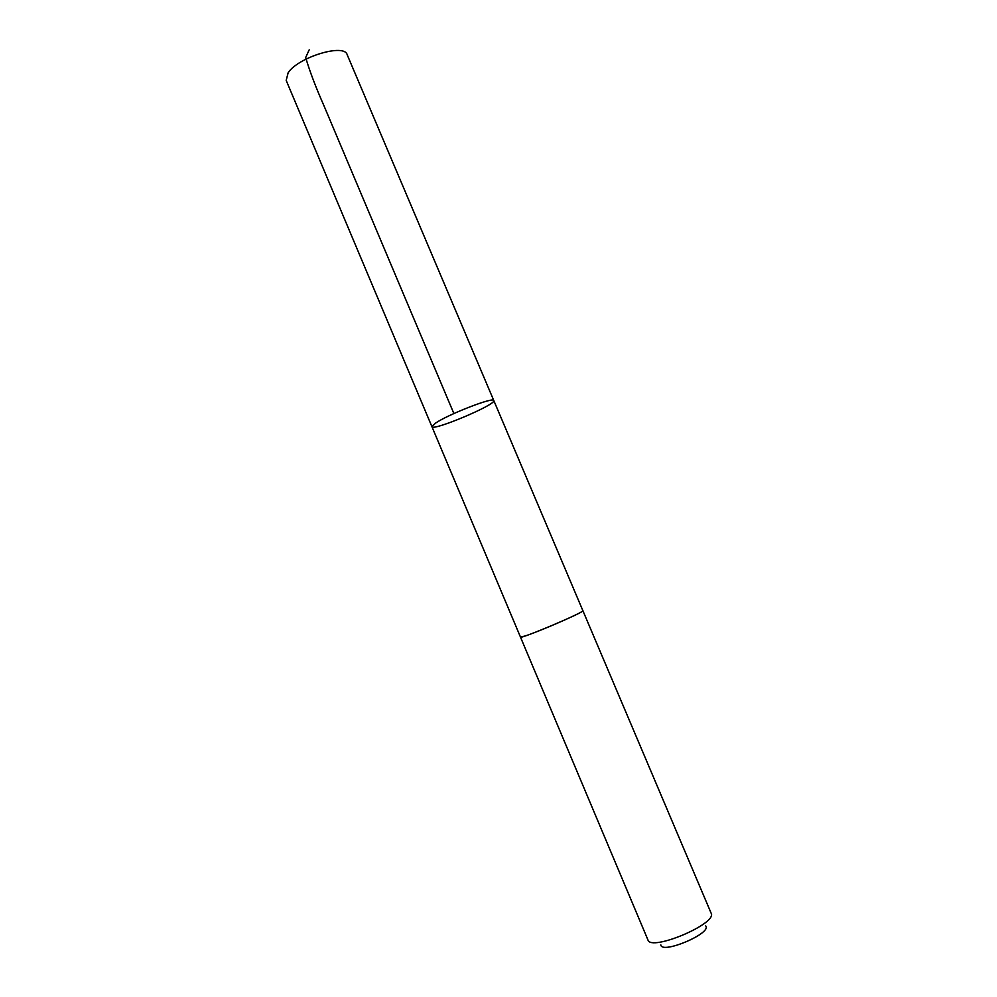 <?xml version="1.0" encoding="UTF-8"?>
<svg xmlns="http://www.w3.org/2000/svg" width="997" height="997" viewBox="0 0 997 997"><rect width="100%" height="100%" fill="white"/><g stroke="black" fill="none" stroke-linecap="round" stroke-linejoin="round"><path stroke-width="1.5" d="M435.639 423.052C448.712 414.104 494.176 396.557 493.789 400.545C496.793 404.383 432.586 431.502 431.925 426.679L435.639 423.052C448.712 414.104 494.176 396.557 493.789 400.545L347.155 54.661C344.326 43.17 298.153 57.165 288.133 72.781L286.189 80.421L431.925 426.679L435.639 423.052M520.459 637.033L520.459 637.058C519.449 639.762 585.538 611.834 582.884 610.687L582.884 610.687C585.276 611.385 540.262 631.138 525.294 635.936L520.471 637.058L431.925 426.679M493.789 400.545L711.148 913.227C717.715 923.534 650.754 951.823 647.938 939.922L520.459 637.058M705.714 925.914C712.182 933.242 661.572 954.628 660.824 944.882M453.884 413.556L324.324 106.604C315.737 87.15 309.519 70.787 305.68 57.514L309.195 49.85"/></g></svg>
